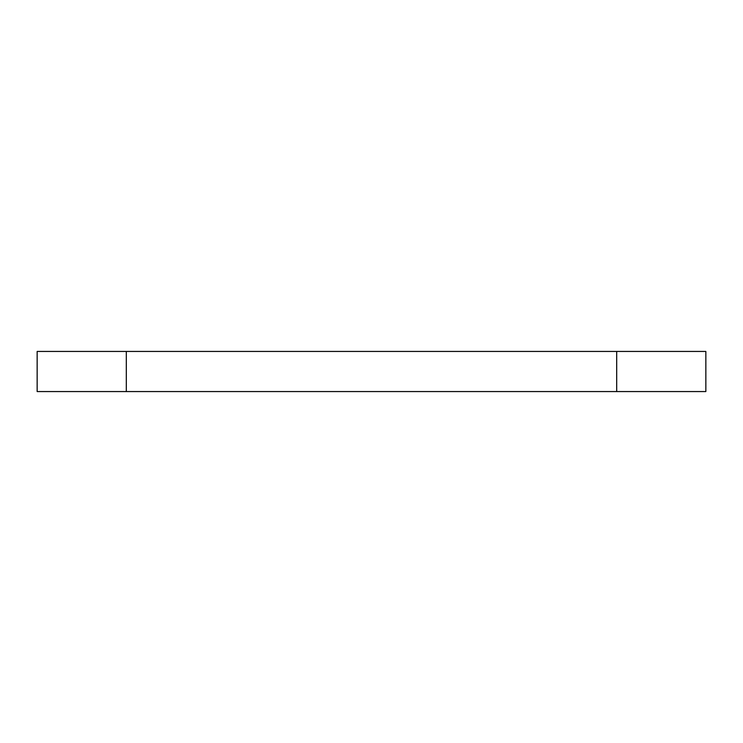 <?xml version="1.0" encoding="UTF-8"?>
<svg xmlns="http://www.w3.org/2000/svg" width="743" height="743" viewBox="0 0 743 743"><rect width="100%" height="100%" fill="white"/><g stroke="black" fill="none" stroke-linecap="round" stroke-linejoin="round"><path stroke-width="1.11" d="M37.15 351.439L126.31 351.439L126.31 391.561L37.15 391.561L37.15 351.439M616.69 351.439L616.69 391.561L705.85 391.561L705.85 351.439L126.31 351.439M616.69 391.561L126.31 391.561"/></g></svg>
